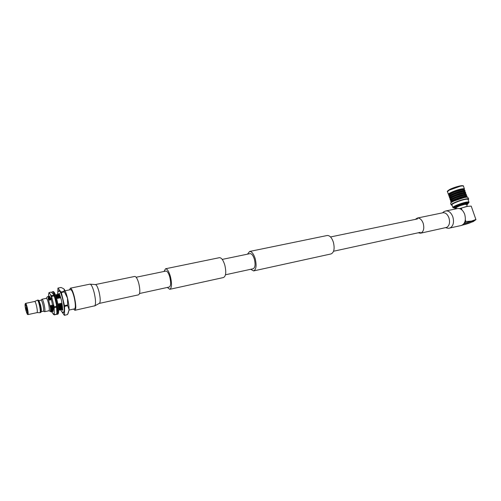 <?xml version="1.0" encoding="UTF-8"?>
<svg xmlns="http://www.w3.org/2000/svg" width="501" height="501" viewBox="0 0 501 501"><rect width="100%" height="100%" fill="white"/><g stroke="black" fill="none" stroke-linecap="round" stroke-linejoin="round"><path stroke-width="0.75" d="M139.554 293.505L169.294 287.023C170.879 286.015 171.048 282.721 169.801 277.134C168.63 273.164 167.372 271.141 166.013 271.054L165.937 271.072M169.883 289.29L223.54 277.516C225.964 276.17 226.383 272.03 224.805 265.085C223.264 260.176 221.486 257.702 219.469 257.671L219.35 257.696M167.34 287.449L169.783 289.315C171.824 288.019 172.043 283.779 170.434 276.577C168.931 271.473 167.303 268.868 165.562 268.761L163.977 271.479M327.078 235.526L327.222 235.495C329.721 235.401 331.762 237.612 333.359 242.14C334.868 248.577 334.086 252.51 331.011 253.944L253.738 270.891M247.488 254.17L249.623 251.464C251.784 251.458 253.644 253.857 255.203 258.66C256.762 265.461 256.236 269.551 253.619 270.922L250.688 269.287M249.949 253.656L250.043 253.638C251.727 253.638 253.174 255.497 254.383 259.23C255.591 264.509 255.184 267.684 253.149 268.755L225.475 274.78M449.622 228.055L461.239 225.506C465.003 223.978 466.162 220.265 464.715 214.353C463.068 210.226 460.745 208.278 457.751 208.51L457.576 208.541M418.178 232.802L420.471 233.215C423.57 231.913 424.485 228.619 423.207 223.34C421.786 219.645 419.838 217.879 417.352 218.048L415.285 219.388M69.564 289.86L70.372 288.175C71.587 288.426 72.914 291.319 74.361 296.855C76.046 304.621 76.227 309.098 74.912 310.294L73.566 309.067M134.706 276.439L134.788 276.427C136.172 276.558 137.512 278.913 138.808 283.497C140.236 289.941 140.155 293.718 138.564 294.826L99.317 303.406M56.663 314.127L57.133 314.321C58.31 313.138 58.041 308.578 56.331 300.644C54.891 294.983 53.613 292.008 52.492 291.732L51.947 292.509M53.219 291.582L53.281 291.569C54.402 291.845 55.686 294.813 57.127 300.475C58.836 308.403 59.099 312.962 57.916 314.146L57.195 314.309M52.605 293.298L54.014 294.55L55.342 298.082L57.008 305.341L56.475 304.971M56.932 309.624L57.477 310.576L56.995 305.328M56.926 312.849L57.452 310.539M57.358 310.37L57.258 312.236M55.248 299.704L55.68 299.191M55.292 299.892L55.874 299.98M53.594 294.081L53.432 293.661M53.908 295.271L54.014 294.55M54.271 296.223L54.596 295.922M53.45 294.381L53.45 293.705M26.396 308.228L26.728 309.831M26.277 309.33L26.691 310.388L26.14 307.733L26.277 309.33M26.741 310.251L26.165 307.764L26.716 310.363M25.877 310.025C26.459 312.411 26.941 313.676 27.336 313.826C27.718 313.344 27.549 311.44 26.841 308.109C26.259 305.723 25.77 304.458 25.382 304.32C25 304.808 25.169 306.706 25.877 310.025M25.407 304.32C25.075 304.946 25.25 306.844 25.933 310.013L27.336 313.826M41.088 300.193L41.113 300.187C41.621 300.337 42.216 301.79 42.904 304.558C43.737 308.422 43.894 310.639 43.38 311.209L41.17 311.685M41.89 299.322L42.028 299.235C42.604 299.404 43.28 301.051 44.063 304.182C45.002 308.547 45.178 311.058 44.589 311.703L43.343 311.215M38.32 300.155L38.984 300.744L40.587 305.053C41.326 308.416 41.533 310.595 41.214 311.597L40.875 312.317M38.07 300.061L38.301 300.143C38.853 300.725 39.454 302.347 40.111 305.015C40.95 308.835 41.188 311.303 40.825 312.43L40.005 312.693M37.337 300.224L37.406 300.199C37.963 300.375 38.633 302.028 39.41 305.165C40.349 309.549 40.537 312.06 39.974 312.699L37.011 312.63M37.375 300.205L34.751 301.464C35.239 301.621 35.828 303.099 36.523 305.904C37.362 309.812 37.531 312.054 37.043 312.63L27.937 314.597M25.482 303.474L25.607 303.374C26.065 303.537 26.641 305.034 27.33 307.852C28.169 311.785 28.363 314.033 27.912 314.597L27.342 314.29L25.827 310.119C25.1 306.762 24.893 304.677 25.207 303.875C25.614 303.75 26.177 305.128 26.891 308.009C27.724 311.991 27.881 314.083 27.342 314.29M46.343 298.333L46.38 298.327C46.969 298.49 47.651 300.137 48.44 303.255C49.38 307.608 49.543 310.113 48.929 310.764L44.62 311.697M58.341 291.519L58.93 290.668C60.064 290.931 61.335 293.824 62.757 299.335C64.422 307.057 64.654 311.503 63.445 312.674L62.638 312.123M70.603 289.647L70.66 289.634C71.718 289.854 72.877 292.365 74.129 297.174C75.588 303.907 75.745 307.796 74.605 308.841L69.088 310.044M51.152 311.948L51.202 307.439C51.59 310.251 51.565 311.76 51.115 311.954L50.795 311.754M52.304 311.697L52.624 311.465L52.254 306.524C52.755 309.737 52.755 311.465 52.267 311.71L51.935 311.503M57.02 305.504L57.17 307.72M57.189 310.069L57.076 310.482M58.536 308.704L58.091 305.272M59.174 310.207L59.519 309.937L59.187 305.04C59.669 308.247 59.657 309.969 59.137 310.213L58.767 309.981M60.314 309.956L60.659 309.687L60.339 304.79C60.821 307.996 60.796 309.718 60.277 309.962L59.901 309.731M57.22 294.826L57.665 294.319C58.122 294.281 58.698 295.076 59.387 296.711L60.464 297.876L60.145 296.548C59.519 294.926 58.993 294.125 58.567 294.131L58.241 294.469M48.86 310.777L50.495 311.409L50.513 308.146L48.121 298.239L48.979 299.88L49.192 298.934L48.065 296.799L47.338 296.78M51.115 306.769L51.202 307.439M62.193 304.395L61.729 303.099L61.867 309.23M61.667 309.643L61.755 309.643C62.349 309.393 62.45 307.652 62.049 304.426M61.454 309.712L61.805 309.436L61.485 304.545C61.967 307.746 61.942 309.474 61.416 309.718L61.034 309.48M59.531 296.68L58.379 294.607L57.715 294.319M56.081 295.07L55.429 294.788L57.233 297.162L56.081 295.07L56.525 294.557C56.982 294.519 57.552 295.314 58.241 296.949L57.233 294.839L56.575 294.557M54.659 297.369L54.302 296.31M48.115 296.623L48.491 296.223C48.929 296.191 49.486 296.999 50.163 298.64L51.014 299.861L49.198 296.536L49.643 295.985M50.307 298.609L49.148 296.473L48.541 296.223M49.192 298.934L50.15 300.043L50.163 298.64M50.513 308.146L50.538 311.278M48.284 297.074L49.856 300.105M52.254 306.524L51.252 305.334C51.816 308.353 51.96 310.263 51.678 311.058L51.528 311.534M51.252 305.334L51.24 306.744M52.943 305.472L52.411 305.084C52.974 308.096 53.119 310 52.837 310.808L52.68 311.278M52.411 305.084L52.398 306.493M54.928 297.644L55.248 298.176M54.365 296.223L55.198 297.751M56.513 298.133L57.083 298.59L57.089 297.193M56.3 297.406L56.795 298.646M57.233 297.162L57.941 298.408L58.241 296.949M59.187 305.04L58.191 303.85C58.73 306.75 58.867 308.629 58.598 309.493M56.137 295.133L57.941 298.408M58.191 303.85L58.179 305.253M58.385 296.918L59.093 298.164L59.387 296.711M60.339 304.79L59.343 303.606C59.888 306.562 60.02 308.453 59.725 309.286L59.581 309.737M57.289 294.901L59.093 298.164M59.343 303.606L59.331 305.009M61.485 304.545L60.489 303.362C61.034 306.305 61.16 308.196 60.871 309.036L60.727 309.48M58.435 294.669L60.239 297.92M60.489 303.362L60.483 304.758M61.729 303.099L62.099 306.205M61.636 303.118L61.629 304.514M48.91 300.306L48.979 299.88M48.121 298.239L48.985 300.287M51.046 306.693L50.382 305.516C51.046 309.148 51.127 311.121 50.632 311.434L50.463 311.465M48.171 296.918L48.253 296.905C48.747 296.886 49.38 297.932 50.15 300.043M51.014 299.861L51.321 298.396M51.54 305.272C52.204 308.904 52.286 310.87 51.785 311.184L51.628 311.215M49.33 296.68L49.405 296.661C49.906 296.648 50.538 297.694 51.309 299.798M52.699 305.021C53.363 308.654 53.438 310.62 52.931 310.933L52.78 310.964M55.843 295.978L57.083 298.59M58.479 303.788C59.131 307.407 59.187 309.374 58.655 309.687L58.611 309.699M56.231 295.246L56.287 295.233C56.807 295.208 57.452 296.248 58.229 298.345M59.625 303.543C60.277 307.157 60.333 309.123 59.794 309.443L59.945 309.781M57.377 295.008L57.427 294.995C57.953 294.97 58.598 296.01 59.381 298.101M58.567 294.757L59.832 296.197L60.464 297.876M60.778 303.299C61.423 306.913 61.479 308.879 60.934 309.192L61.078 309.53M56.882 305.529L56.6 305.059M58.404 294.638C58.749 294.3 59.224 294.82 59.832 296.197M63.696 288.733L61.003 287.455L57.947 288.081L57.834 292.171M61.141 291.995L64.241 291.35L64.065 289.09C65.218 290.593 66.364 293.599 67.497 298.114L64.441 291.876L61.341 292.515L57.947 288.081M64.241 291.35L64.441 291.876M64.523 305.66L67.622 304.99L67.497 298.114C68.574 302.704 69.113 306.606 69.094 309.806L67.716 305.673L64.616 306.343L61.341 292.515M67.622 304.99L67.716 305.673M60.965 310.501L64.391 315.342L67.56 314.528L69.094 309.806L67.998 313.701M67.56 314.528L64.391 315.342M64.497 315.204L64.616 306.343M51.559 311.428L53.444 314.352L54.277 314.716L54.146 306.812L51.403 295.728L48.985 292.578L48.491 296.223M53.444 314.352L54.002 313.538M53.995 309.017L53.419 305.021M51.816 298.314L50.689 295.221M49.129 293.191L48.597 294.1M54.152 314.897L56.519 314.377L56.926 312.9L56.369 304.395L56.939 308.384M54.045 295.922L54.766 297.7L54.045 295.922L51.653 296.417M53.632 294.607L51.346 292.096L48.985 292.578M56.663 307.188L54.271 307.708M54.277 314.716L56.644 314.196M54.146 306.812L56.538 306.299M56.369 304.395L54.766 297.7M51.403 295.728L53.789 295.227M52.636 311.428L53.388 309.336L51.296 299.059M52.705 311.209L53.018 311.516M456.154 207.871L456.148 207.859C457.162 206.756 459.981 205.617 464.596 204.433L466.556 204.389L467.22 206.331M462.529 224.999L463.87 224.774C468.529 223.552 471.403 222.438 472.493 221.429L470.527 221.548L463.951 223.665M462.636 224.936L464.001 224.711C468.473 223.534 471.234 222.463 472.274 221.498L470.389 221.617L463.913 223.715M466.732 204.909L467.746 204.151C467.953 203.719 467.164 203.682 465.373 204.026C461.008 204.859 453.637 207.984 455.046 208.378L456.33 208.385M455.046 208.378L454.363 207.996C453.875 207.282 461.227 204.295 465.498 203.475L468.072 203.425L467.771 204.095M464.001 189.672L461.484 189.879C455.991 191.182 451.921 192.753 449.278 194.613L449.153 194.739M464.245 189.447L464.452 188.996C464.295 188.62 463.281 188.608 461.408 188.952C456.373 189.848 447.8 193.467 448.414 194.419L448.852 194.676M464.346 189.729L464.189 189.278C464.039 188.921 463.068 188.908 461.264 189.24C456.436 190.104 448.207 193.58 448.79 194.488L448.796 194.507M465.066 190.787L464.283 189.716L461.747 189.948C456.016 191.301 451.777 192.941 449.028 194.876L448.752 195.428M464.89 191.263L465.072 190.812C464.922 190.443 463.907 190.436 462.035 190.781C457 191.689 448.42 195.296 449.028 196.229L449.453 196.498M465.016 191.614L464.859 191.163C464.709 190.806 463.732 190.8 461.935 191.138C457.087 192.008 448.827 195.478 449.41 196.373L449.416 196.392M464.684 191.564L462.154 191.777C456.618 193.085 452.528 194.664 449.892 196.511L449.766 196.642M465.711 192.666L464.947 191.601L462.398 191.839C456.649 193.204 452.397 194.845 449.654 196.761L449.391 197.294M465.535 193.135L465.723 192.691C465.567 192.328 464.559 192.321 462.686 192.672C457.651 193.586 449.059 197.181 449.666 198.095L450.092 198.365M465.323 193.442L462.799 193.668C457.244 194.989 453.154 196.567 450.518 198.396L450.399 198.521M465.661 193.499L465.504 193.042C465.36 192.691 464.383 192.685 462.58 193.029C457.739 193.906 449.472 197.363 450.048 198.246L450.055 198.264M466.362 194.545L465.611 193.492L463.049 193.73C457.275 195.108 453.023 196.743 450.286 198.646L450.03 199.166M466.174 194.989L466.368 194.57C466.218 194.213 465.21 194.213 463.337 194.563C458.302 195.49 449.704 199.066 450.299 199.968L450.718 200.206M466.281 195.302L466.124 194.839C465.98 194.494 465.003 194.494 463.206 194.839C458.359 195.728 450.086 199.173 450.656 200.037L450.662 200.056M465.974 195.252L463.425 195.478C457.851 196.812 453.749 198.39 451.119 200.206L451.006 200.331M466.8 196.812L466.7 195.54L466.243 195.296L463.669 195.54C457.876 196.931 453.618 198.565 450.887 200.456L450.637 200.957M466.988 196.367C466.838 196.016 465.83 196.023 463.957 196.379C458.929 197.313 450.318 200.876 450.913 201.765L451.332 202.022M466.894 197.081L466.769 196.718C466.631 196.379 465.654 196.386 463.857 196.73C459.01 197.626 450.725 201.058 451.295 201.909L451.301 201.928M466.387 197.112L464.076 197.369C458.659 198.665 454.582 200.212 451.839 202.016M464.984 197.319L453.067 201.333M467.527 197.118L464.69 197.375C458.496 198.866 453.944 200.607 451.05 202.598L450.925 202.736M468.704 198.96L467.683 197.143L464.865 197.419C458.515 198.947 453.85 200.732 450.881 202.773L450.618 203.306M468.498 199.473L468.711 198.985C468.554 198.609 467.458 198.621 465.416 199.016C459.924 200.049 450.512 203.92 451.15 204.859L451.658 205.16M468.172 199.843L468.448 199.561C468.83 198.922 467.79 198.834 465.329 199.298C459.411 200.406 449.503 204.69 451.683 205.166L452.102 205.241M468.961 202.128L468.034 199.436C467.89 199.097 466.882 199.11 465.016 199.467C459.987 200.413 451.376 203.957 451.958 204.815L451.965 204.834M468.886 202.636L468.967 202.154C468.83 201.822 467.821 201.834 465.955 202.204C460.926 203.162 452.303 206.681 452.879 207.52L454.369 208.009L454.188 207.483C453.699 206.756 461.039 203.757 465.316 202.943L467.89 202.899L468.066 203.406L468.873 202.68C468.949 202.241 467.972 202.222 465.943 202.617C460.795 203.594 452.04 207.251 453.261 207.884M475.95 219.657L471.203 206.099L475.95 219.657L473.401 221.492M459.53 208.585L467.846 206.249M471.203 206.099L466.412 206.475L459.78 208.66M461.308 225.488L473.126 221.655C474.572 220.778 474.009 220.59 471.441 221.11L464.158 223.358M475.831 219.538L471.441 221.11L465.892 221.536L464.552 222.638M461.358 208.291L461.922 209.938M465.329 219.883L465.892 221.536M445.69 227.704C447.856 228.318 449.109 228.443 449.447 228.093L450.393 227.773C453.399 225.713 454.219 222.075 452.835 216.864C451.188 212.693 448.883 210.721 445.928 210.94L445.765 210.971M420.615 233.184L446.861 227.348C449.447 225.563 450.148 222.413 448.952 217.897C447.525 214.278 445.539 212.562 442.984 212.756L442.834 212.781M95.315 284.581L95.378 284.568C96.561 284.75 97.789 287.198 99.06 291.908C100.369 297.688 100.544 301.458 99.599 303.218L94.545 305.986M89.911 284.161L89.986 284.142C91.32 284.361 92.716 287.205 94.182 292.665C95.697 299.385 95.923 303.756 94.858 305.779L74.981 310.282M464.44 188.971L463.5 186.234C463.344 185.858 462.323 185.833 460.45 186.178L449.121 190.186L447.487 191.695M449.316 189.71C453.142 187.443 462.818 184.775 462.924 185.952M420.283 232.345L333.578 251.233M250.043 253.638L222.225 259.405M417.533 218.924L330.528 236.954M327.222 235.495L249.623 251.464M219.469 257.671L165.562 268.761M166.013 271.054L136.14 277.247M442.483 212.856L444.086 211.56L445.928 210.94L457.751 208.51M442.997 212.75L417.352 218.048M134.788 276.427L95.378 284.568L89.986 284.142L70.372 288.175M64.034 311.81L63.395 312.129M57.415 294.469C57.577 292.133 58.116 291.043 59.037 291.2L59.744 291.231M59.487 293.454L58.855 293.354C59.575 294.162 60.402 296.367 61.335 299.974C62.544 306.336 62.876 309.781 62.331 310.301L62.863 309.894M63.339 312.142C62.462 312.505 61.548 311.722 60.608 309.793M52.492 291.732L53.281 291.569M55.223 298.991L55.116 297.381M53.532 293.924L53.832 295.076M53.45 293.943L53.594 294.563M41.057 300.199L41.934 299.279M38.878 300.65L41.113 300.187M37.406 300.199L38.101 300.055M25.607 303.374L34.751 301.464M25.207 303.875L25.526 303.418M46.38 298.327L42.028 299.235M65.08 290.787L70.66 289.634M58.567 294.131L59.293 293.981M46.28 298.345L47.407 296.68M61.798 309.637L62.519 309.48M48.102 296.842L48.44 297.225M50.526 311.453L50.833 311.804M51.672 311.202L51.979 311.547M463.494 186.215C463.87 185.827 463.056 185.671 461.045 185.739L449.228 189.747C447.456 191 446.873 191.639 447.481 191.67L448.414 194.419M463.92 189.66L464.283 189.716M464.602 191.551L464.947 191.601M465.266 193.436L465.611 193.492M465.899 195.24L466.243 195.296M451.958 204.815L452.879 207.52M450.612 203.281L451.15 204.859M451.295 201.909L451.426 202.291M450.631 200.939L450.913 201.765M450.656 200.037L450.825 200.519M450.017 199.141L450.299 199.968M450.048 198.246L450.211 198.722M449.384 197.269L449.666 198.095M449.41 196.373L449.572 196.843M448.746 195.403L449.028 196.229M448.79 194.488L448.952 194.952M456.461 208.773L456.148 207.859"/></g></svg>
